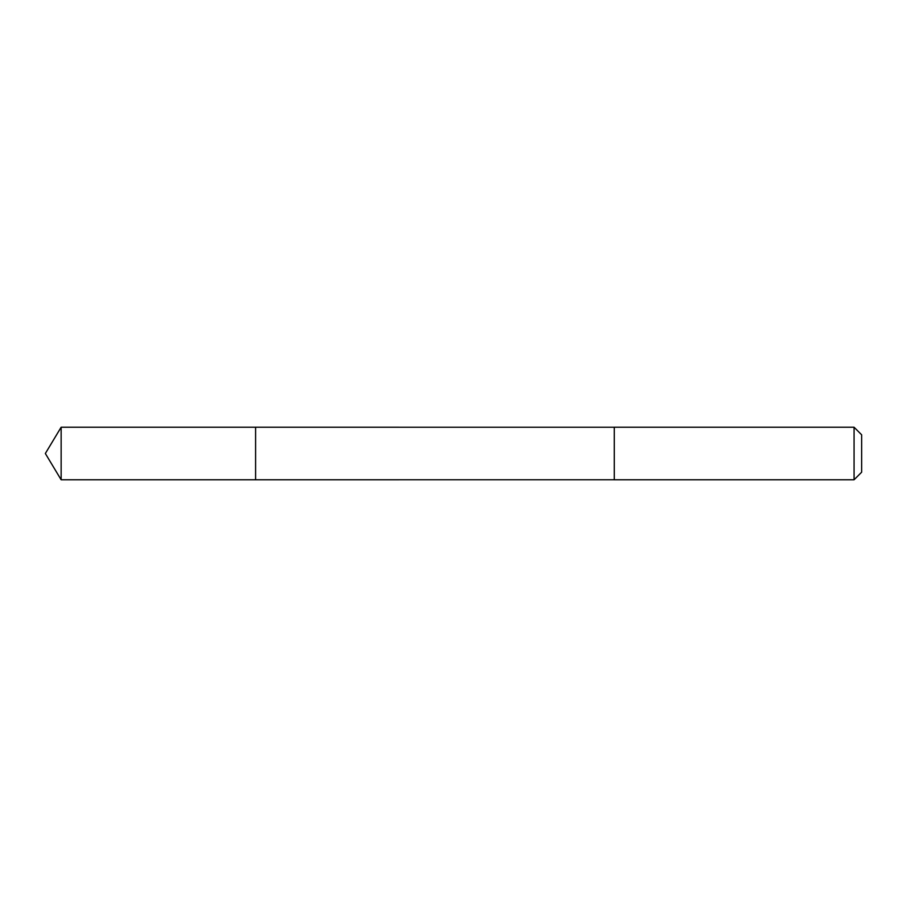 <?xml version="1.0" encoding="UTF-8"?>
<svg xmlns="http://www.w3.org/2000/svg" width="907" height="907" viewBox="0 0 907 907"><rect width="100%" height="100%" fill="white"/><g stroke="black" fill="none" stroke-linecap="round" stroke-linejoin="round"><path stroke-width="0.68" stroke-dasharray="4.54 3.4" d="M255.593 427.22L255.593 479.78L255.593 427.22M61.143 479.78L61.143 427.22M614.288 479.769L614.288 427.231M614.288 479.78L614.288 427.22M854.065 479.78L854.065 427.22M861.65 472.196L861.65 434.804"/><path stroke-width="1.36" d="M255.593 439.351L255.593 427.22L61.143 427.22L61.143 479.78L255.593 479.78L255.593 427.22L614.288 427.231L614.288 479.769L255.593 479.78L255.593 439.351M614.288 427.22L614.288 479.78L854.065 479.78L854.065 427.22L614.288 427.22M854.065 427.22L861.65 434.804L861.65 472.196L854.065 479.78M255.593 479.78L61.143 479.78L45.35 453.5L61.143 479.78M45.35 453.5L61.143 427.22"/></g></svg>
